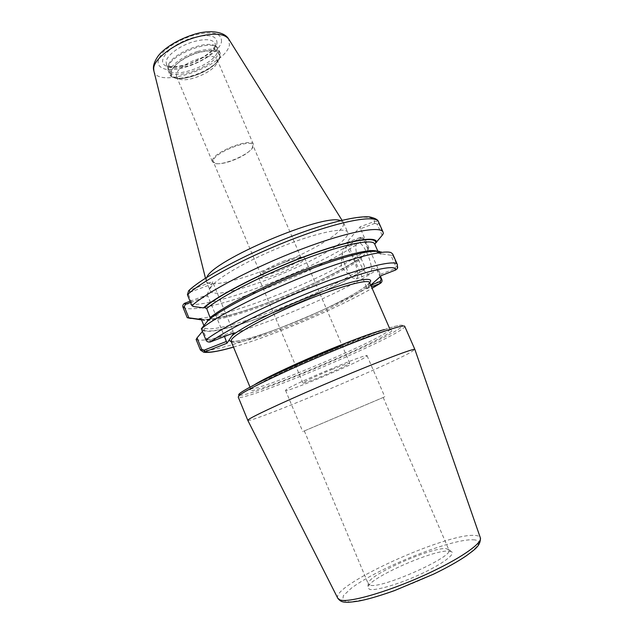 <?xml version="1.0" encoding="UTF-8"?>
<svg xmlns="http://www.w3.org/2000/svg" width="634" height="634" viewBox="0 0 634 634"><rect width="100%" height="100%" fill="white"/><g stroke="black" fill="none" stroke-linecap="round" stroke-linejoin="round"><path stroke-width="0.48" stroke-dasharray="3.17 2.38" d="M286.021 261.723C271.106 267.651 262.008 272.668 258.727 276.789L258.624 277.66C260.233 279.198 266.549 277.961 277.589 273.928C291.592 268.737 306.071 260.368 304.692 258.101L303.995 257.578C301.277 256.968 295.286 258.347 286.021 261.723M284.69 260.756C271.748 265.892 263.831 270.266 260.954 273.888L260.859 274.665C262.254 276.028 267.762 274.966 277.375 271.463C289.603 266.938 302.204 259.623 300.992 257.634L300.365 257.158C297.964 256.627 292.742 257.824 284.69 260.756M331.875 369.495C342.891 365.033 348.843 362.933 349.714 363.203C351.188 364.281 302.711 384.862 302.957 383.055C302.133 382.579 317.436 375.383 331.875 369.495M213.381 160.457L213.412 161.987L216.226 163.62C219.673 164.079 224.484 163.279 230.673 161.218C241.047 157.438 248.195 153.159 252.118 148.38L252.895 145.226C251.357 138.212 214.72 152.287 213.381 160.457M303.638 431.215L384.79 396.797L303.638 431.215M286.251 389.593L285.53 390.378C285.205 393.112 354.882 364.082 365.556 357.085L367.086 355.761C369.107 352.266 292.504 384.299 286.251 389.593M247.815 420.39C249.21 423.623 384.133 367.141 410.475 352.464L414.874 349.477M449.466 551.136L451.479 551.683C455.941 553.965 442.183 564.236 420.374 574.253C398.627 584.294 375.09 591.134 369.416 589.327L367.847 587.187C368.94 577.931 435.106 548.79 449.466 551.136M369.82 585.103L368.346 584.08L368.306 583.121C369.305 574.467 432.745 546.548 446.328 548.695L448.904 549.892C455.109 556.248 380.21 589.707 369.82 585.103M305.2 430.557L383.205 397.47L305.2 430.557M190.58 302.473L207.809 296.007L224.491 336.48M190.065 301.213L207.025 294.858L207.809 296.007M188.147 318.086C208.681 325.408 326.558 279.459 368.473 248.972L364.209 239.24C363.464 237.766 362.196 237.14 360.405 237.362L346.608 242.505L360.239 226.726L374.765 221.353C376.651 221.139 377.983 221.813 378.76 223.382L383.293 233.645M360.405 237.362L363.559 239.208L368.18 249.764L368.473 248.972M368.18 249.764L362.87 256.477L361.871 256.873L361.245 258.783L364.732 266.787L366.848 267.667L376.469 268.681L380.043 276.852M201.549 319.877C225.3 322.722 326.058 282.685 362.87 256.477M207.025 294.858L212.842 281.559L189.098 290.427L189.606 292.401L188.504 294.675L193.346 306.499M345.704 237.647C347.583 235.428 348.256 233.661 347.717 232.345C345.792 226.584 316.271 232.615 280.529 247.125C244.795 261.573 213.484 280.291 210.433 288.185L210.211 290.713C214.625 304.344 329.173 259.029 345.704 237.647M189.606 292.401L213.325 283.564L212.842 281.559M188.647 290.705L189.098 290.427M196.12 339.483C212.739 346.481 333.967 298.915 377.452 269.466L376.469 268.681M380.511 276.44L377.452 269.466M202.436 331.423L203.094 330.623C218.025 337.486 328.301 294.453 367.633 267.374M202.032 327.699L206.961 339.737L209.394 340.688L210.226 341.988M209.394 340.688L233.153 331.471L234.041 332.771M396.123 269.799L394.982 268.705L395.893 266.549L390.916 255.256L392.834 255.272L392.708 253.98M390.916 255.256L381.62 253.854L379.679 251.555L390.98 252.594M392.834 255.272L397.732 267.025M370.731 285.11L366.714 288.676L371.476 286.814M382.143 235.357L377.246 224.254L374.987 223.327L374.765 221.353M374.987 223.327L360.492 228.731L380.479 274.332L381.605 275.473M360.239 226.726L360.492 228.731M380.479 274.332L394.982 268.705M370.763 285.181L366.484 286.853L366.714 288.676M361.412 238.336L347.614 243.519L346.608 242.505M343.422 248.686L343.882 248.298C349.041 244.098 361.776 274.791 356.466 278.706L352.734 277.969C347.828 274.062 341.94 259.354 342.423 252.213L343.422 248.686M357.045 243.559C351.878 248.243 364.312 277.771 369.765 273.69L370.097 273.444C375.653 269.434 362.941 238.875 357.521 243.163L357.045 243.559M203.094 330.623L203.95 330.298L204.941 328.135L203.855 325.496M213.325 283.564L233.153 331.471M210.409 318.482L208.396 320.035M347.614 243.519L366.484 286.853M381.62 253.854L380.804 254.163L378.569 253.228L374.742 244.13M212.445 160.291L212.477 161.876L215.409 163.572C223.786 165.363 248.116 155.037 252.649 147.762L253.465 144.481C251.864 137.19 213.801 151.803 212.445 160.291M176.41 74.701L176.624 76.706L178.97 78.854C187.331 83.181 214.332 71.721 217.018 62.703L217.105 59.525C214.601 50.173 176.854 64.185 176.41 74.701M171.045 72.268C170.784 74.527 171.822 76.175 174.16 77.213C184.161 82.357 215.932 68.868 219.182 58.106L219.459 57.218C219.689 50.546 212.422 49.087 197.649 52.836C184.312 56.894 171.727 66.198 171.045 72.268M167.915 68.115L168.208 70.588C171.917 82.166 216.622 65.936 218.738 52.384L218.556 49.222L217.137 47.415C208.966 39.039 168.018 56.252 167.915 68.115M168.153 66.625L168.446 69.043C172.044 80.32 215.457 64.565 217.462 51.386L217.28 48.319L215.893 46.551C207.928 38.405 168.264 55.079 168.153 66.625M206.811 277.351L206.185 280.957C210.924 295.396 325.408 250.303 341.591 228.2C343.438 225.902 344.072 224.064 343.501 222.669L340.474 220.616M369.638 282.598C369.994 283.493 369.139 284.856 367.07 286.703C357.425 295.452 320.875 313.576 287.567 326.573C257.983 338.247 232.519 345.245 231.133 341.385M231.196 341.536C240.437 341.567 258.934 336.202 286.687 325.432C323.348 311.159 363.583 290.784 369.701 282.74M254.662 384.624L251.278 387.049L250.501 388.301C251.547 393.722 366.737 346.077 386.843 332.113C389.086 330.623 390.116 329.625 389.926 329.125C389.688 328.571 387.842 328.713 384.394 329.561M389.411 327.944L389.926 329.125C391.249 330.203 391.867 330.465 391.78 329.886C391.004 329.395 387.485 330.1 381.208 332.002C371.08 335.148 356.791 340.426 338.334 347.852C312.459 358.408 286.069 370.161 267.841 379.203L254.646 386.328L249.598 390.203L252.697 390.615L263.023 387.762C295.698 377.317 371.738 344.357 388.983 333.048C401.274 325.305 379.029 331.352 338.334 347.852C319.98 355.333 302.489 362.894 285.863 370.533L255.534 385.805C248.671 390.092 250.335 389.498 249.772 390.172C250.121 390.631 250.367 390.005 250.501 388.301L250.01 387.112M239.739 395.148C249.122 397.478 374.749 345.118 398.556 329.157C413.083 320.13 388.246 326.724 341.068 345.831L373.054 333.508L394.602 326.423L400.244 325.194L402.788 325.258L404.754 326.383C404.967 326.978 403.604 328.214 400.68 330.092C375.296 346.917 239.969 402.955 238.233 397.066L238.899 394.72L241.665 392.137L253.164 385.417L273.127 375.479L305.58 360.746L341.068 345.831M337.763 598.219C330.623 585.539 446.891 532.774 474.85 535.429C477.941 535.587 479.756 536.348 480.31 537.711M473.218 539.811C488.085 540.12 471.022 556.192 433.315 574.214C409.239 585.523 383.443 595.049 364.376 599.748L349.794 601.975L342.685 600.469L343.351 595.667L351.181 588.32C377.904 567.985 451.796 538.417 473.218 539.811M183.02 307.371C200.851 317.547 322.001 271.051 364.209 239.24L363.559 239.208M185.025 303.107C202.658 312.974 319.06 268.428 359.985 237.481L361.008 238.487M374.567 223.485L374.329 221.488C374.868 213.008 343.818 217.153 298.424 233.835C253.093 250.43 204.948 275.711 189.55 290.221L190.073 292.226M188.504 294.675L187.418 294.755M377.246 224.254L378.76 223.382L378.506 221.789M200.415 350.016C216.63 355.959 337.89 308.045 381.795 279.372M233.486 347.091C272.24 336.02 337.225 308.441 372.103 288.248M206.961 339.737L205.907 339.911M210.71 341.829L209.87 340.506M395.893 266.549L397.447 265.725L397.367 264.529M394.554 268.864L395.711 269.997M201.311 319.385C222.637 323.546 324.973 283.192 362.093 256.77M374.876 244.811L374.694 244.035M201.485 319.702C216.566 327.049 323.182 285.752 361.245 258.783M378.569 253.228L376.445 251.04M204.941 328.135C219.744 334.752 326.375 293.201 364.732 266.787M380.804 254.163C381.383 247.72 352.845 253.156 311.072 268.974C269.363 284.729 224.531 307.3 209.299 319.694M203.95 330.298C218.817 337.034 327.841 294.493 366.848 267.667M219.903 57.076C220.244 50.213 212.842 48.723 197.697 52.614C175.872 59.168 162.352 76.5 176.664 78.251C189.938 80.597 217.795 67.03 219.903 57.076M197.451 51.497C183.456 55.649 170.007 65.619 169.516 71.927L169.801 74.384C173.462 85.844 218.183 69.581 220.347 56.133L220.172 53.002C217.462 48.564 209.886 48.065 197.451 51.497M166.124 61.791L166.425 64.232C170.086 75.644 213.476 59.929 215.425 46.623L215.219 43.516C212.533 39.094 205.162 38.523 193.101 41.804C179.533 45.791 166.552 55.53 166.124 61.791M216.963 43.334C217.296 35.488 209.054 33.665 192.245 37.866C167.978 45.046 153.285 64.652 169.262 66.808C184.066 69.629 214.696 54.643 216.963 43.334M221.48 41.947C221.987 32.73 212.374 30.575 192.649 35.472C180.817 39.459 171.148 44.84 163.643 51.616C155.576 60.919 156.313 66.816 165.854 69.312C183.178 72.522 218.667 55.174 221.48 41.947M153.816 70.746L153.888 71.016C157.652 89.703 225.617 65.944 229.445 44.99L228.66 38.975M369.606 282.51L367.078 285.237C367.53 285.023 361.697 289.461 355.08 293.352C336.63 303.948 313.838 314.638 286.711 325.416C264.592 334.023 247.894 339.269 236.625 341.163L231.093 341.306M260.954 273.888L258.727 276.789M300.365 257.158L303.995 257.578M258.624 277.66L302.957 383.055M304.692 258.101L349.714 363.203M300.992 257.634L252.895 145.226M260.859 274.665L213.412 161.987M285.53 390.378L302.759 431.619M367.086 355.761L384.79 396.797M368.306 583.121L367.847 587.187M448.23 549.195L451.479 551.683M304.336 430.946L368.346 584.08M383.205 397.47L448.904 549.892M233.502 347.115C272.374 335.972 337.098 308.504 372.11 288.28M342.423 252.213L341.068 267.041L352.734 277.969M356.149 278.952L369.765 273.69M343.882 248.298L357.521 243.163M361.871 256.873C341.179 271.17 301.34 290.317 265.416 303.615C244.391 311.302 227.123 316.342 213.626 318.72C205.606 319.536 201.366 319.623 200.907 318.989M377.824 251.151L378.601 252.522L373.87 251.555C365.691 251.666 346.172 256.413 322.001 264.98C278.302 280.45 225.981 306.111 209.616 319.536M252.118 148.38L252.649 147.762M216.226 163.62L215.409 163.572M176.624 76.706L212.477 161.876M217.105 59.525L253.465 144.481M217.018 62.703L219.182 58.106M178.97 78.854L174.16 77.213M168.208 70.588L169.801 74.384C170.942 76.714 173.399 78.077 177.163 78.473C183.392 79.424 199.076 75.501 209.672 68.472C217.541 62.925 221.036 57.773 220.172 53.002L218.556 49.222M168.137 66.824L167.891 68.321M215.893 46.551L217.137 47.415M217.28 48.319L215.362 44.57C215.394 45.371 214.443 47.13 212.509 49.856C207.825 54.698 199.94 59.43 188.853 64.034C179.684 66.308 173.391 67.061 169.975 66.301L166.425 64.232L168.446 69.043M205.471 278.207L206.098 280.719M342.011 220.252L343.382 222.439M206.185 280.957L210.211 290.713M343.501 222.669L347.717 232.345"/><path stroke-width="0.95" d="M397.732 267.025L397.312 268.634L395.711 269.997C397.225 263.665 367.007 270.25 321.557 287.757C276.178 305.2 227.107 329.371 210.71 341.829L234.041 332.771L226.972 343.24L204.941 351.846C209.291 352.9 218.809 351.315 233.486 347.091M414.874 349.477L414.866 349.445C414.898 347.812 381.145 360.508 337.391 378.926C293.653 397.328 253.957 415.563 248.71 419.431L247.799 420.366L238.233 397.066L238.994 395.782C243.345 390.726 294.501 366.444 342.225 347.234C378.989 332.335 404.54 324.037 404.754 326.383L414.874 349.453L480.35 537.814C482.506 542.656 463.311 556.668 433.093 571.115C394.023 590.119 347.765 603.877 339.721 599.748L337.763 598.219M187.236 317.705L188.853 317.808L184.28 306.61L185.326 304.447L184.589 303.298C182.972 304.375 182.449 305.739 183.02 307.371L187.236 317.705L201.549 319.877M185.326 304.447L190.58 302.473M190.065 301.213L184.589 303.298M203.855 325.496L201.485 319.702L200.265 318.712L198.379 319.108L198.973 319.354M198.379 319.108L188.853 317.808M187.418 294.755L188.647 290.705C205.868 274.387 263.031 245.413 311.318 229.215C338.168 220.299 358.796 216.059 369.36 216.883C374.9 218.033 377.951 219.665 378.506 221.789C375.978 214.625 342.083 220.458 295.856 237.94C249.685 255.351 202.436 280.474 187.418 294.755L191.904 305.699L193.346 306.499L203.403 307.886L204.306 307.545L206.684 308.52L210.409 318.482M374.742 244.13L382.143 235.357L383.293 233.645L383.079 232.147C380.757 225.45 347.02 231.782 300.77 249.416C254.583 266.985 207.128 291.854 191.904 305.699M376.58 242.386C377.095 235.333 348.114 240.246 305.834 256.081C263.617 271.843 218.453 294.945 203.403 307.886M224.491 336.48L226.972 343.24M226.528 341.417L204.013 350.198L201.707 349.302L197.055 337.898L196.12 339.483L200.415 350.016L203.482 352.092L204.481 351.989L204.013 350.198M204.481 351.989L204.941 351.846L204.465 350.023M371.476 286.814L380.495 283.263C381.945 282.233 382.381 280.933 381.795 279.372L380.511 276.44M197.055 337.898L202.436 331.423M210.71 341.829L210.226 341.988C208.15 342.281 206.708 341.591 205.907 339.911L201.343 328.761L208.396 320.035C222.486 308.584 261.454 288.446 300.865 272.779C340.315 257.063 372.507 248.774 379.679 251.555M397.312 268.634L397.367 264.529L392.708 253.98L390.98 252.594C383.562 249.534 347.86 258.878 303.694 276.543C259.552 294.168 216.226 316.54 201.343 328.761M370.731 285.11L381.605 275.473L395.711 269.997M380.043 276.852L381.169 279.42L380.289 281.464L380.495 283.263M380.289 281.464L370.763 285.181M340.474 220.616C324.212 212.937 212.58 260.32 206.811 277.351M231.093 341.306L230.507 340.997L231.133 341.385L231.64 339.515C235.46 333.405 267.651 316.057 303.583 301.293C339.523 286.481 368.497 278.603 369.638 282.598L369.606 282.51M228.89 340.403L231.196 341.536M369.701 282.74C375.59 275.727 353.384 279.824 317.182 293.685C281.052 307.474 241.784 327.089 231.949 335.861M384.394 329.561C375.28 331.867 359.557 337.502 337.201 346.465C303.107 360.167 265.25 377.769 254.662 384.624M341.068 345.831C285.363 368.195 230.443 395.378 239.739 395.148M480.31 537.711L480.35 537.814C480.905 546.207 473.614 550.201 466.386 555.741C457.93 561.51 446.986 567.652 433.553 574.158L394.3 590.698C375.637 597.26 365.667 599.74 358.17 601.159C343.438 603.306 341.147 602.332 337.819 598.322L247.799 420.366M184.28 306.61L183.02 307.371M185.025 303.107L185.77 304.28M201.707 349.302L200.415 350.016M372.103 288.248L380.099 283.446L379.885 281.623M397.367 264.529C395.687 259.282 362.466 267.191 316.144 285.308C269.878 303.361 221.797 327.445 205.907 339.911M381.169 279.42L381.795 279.372M375.764 242.695C376.128 235.777 347.408 240.682 305.651 256.326C263.95 271.899 219.324 294.707 204.306 307.545M199.234 318.783L201.311 319.385M374.749 243.955L374.694 244.035C372.721 238.424 343.509 244.193 303.401 259.472C263.34 274.688 221.369 296.205 206.684 308.52M376.445 251.04C369.059 248.488 337.827 256.556 299.834 271.677C261.874 286.766 224.301 306.174 210.345 317.42M342.011 220.252L228.811 39.213C224.182 33.174 213.04 32.564 195.367 37.398C174.168 43.603 154.014 58.867 153.682 68.353L153.888 71.016L205.471 278.207M231.133 341.385L250.01 387.112M369.638 282.598L389.411 327.944M378.506 221.789L383.079 232.147M203.482 352.092C204.608 352.528 207.278 352.536 211.502 352.108C217.319 351.347 224.65 349.683 233.502 347.115M372.11 288.28L380.392 283.319M200.907 318.989L200.273 318.712M374.694 244.035L377.824 251.151M228.66 38.975C223.961 30.979 207.722 29.671 193.029 34.719C174.215 40.822 161.71 50.585 157.549 56.862C153.911 62.457 152.667 67.085 153.816 70.746"/></g></svg>
